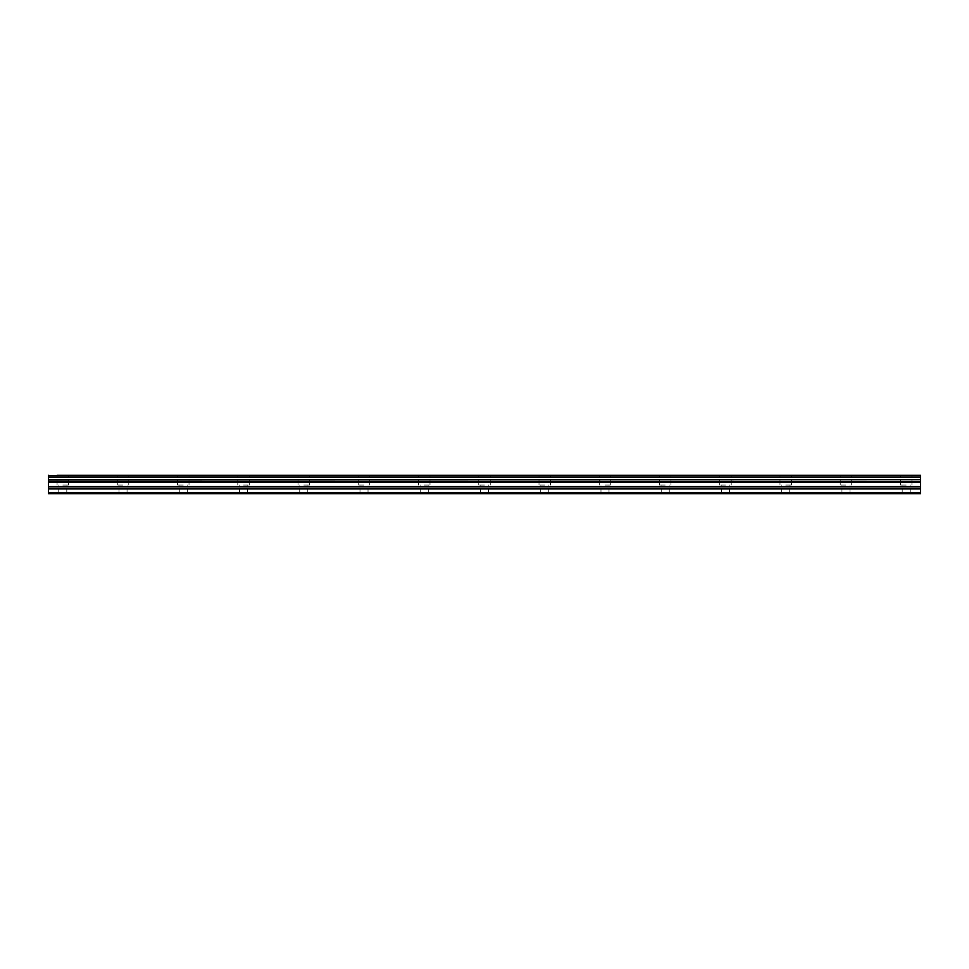 <?xml version="1.0" encoding="UTF-8"?>
<svg xmlns="http://www.w3.org/2000/svg" width="969" height="969" viewBox="0 0 969 969"><rect width="100%" height="100%" fill="white"/><g stroke="black" fill="none" stroke-linecap="round" stroke-linejoin="round"><path stroke-width="0.73" stroke-dasharray="4.84 3.63" d="M62.791 475.319L68.533 475.319L62.791 475.319M62.791 485.069L68.533 485.069L62.791 485.069M906.209 475.319L900.467 475.319L906.209 475.319M906.209 485.069L900.467 485.069L906.209 485.069M845.961 475.319L840.22 475.319L845.961 475.319M845.961 485.069L840.22 485.069L845.961 485.069M785.714 475.319L791.455 475.319L785.714 475.319M785.714 485.069L791.455 485.069L785.714 485.069M725.478 475.319L719.737 475.319L725.478 475.319M725.478 485.069L719.737 485.069L725.478 485.069M665.231 475.319L659.489 475.319L665.231 475.319M665.231 485.069L659.489 485.069L665.231 485.069M604.983 475.319L610.724 475.319L604.983 475.319M604.983 485.069L610.724 485.069L604.983 485.069M544.748 475.319L539.006 475.319L544.748 475.319M544.748 485.069L539.006 485.069L544.748 485.069M484.5 475.319L478.759 475.319L484.5 475.319M484.5 485.069L478.759 485.069L484.5 485.069M424.252 475.319L429.994 475.319L424.252 475.319M424.252 485.069L429.994 485.069L424.252 485.069M364.017 475.319L358.276 475.319L364.017 475.319M364.017 485.069L358.276 485.069L364.017 485.069M303.769 475.319L309.511 475.319L303.769 475.319M303.769 485.069L309.511 485.069L303.769 485.069M243.522 475.319L249.263 475.319L243.522 475.319M243.522 485.069L249.263 485.069L243.522 485.069M183.286 475.319L177.545 475.319L183.286 475.319M183.286 485.069L177.545 485.069L183.286 485.069M123.039 475.319L117.297 475.319L123.039 475.319M123.039 485.069L117.297 485.069L123.039 485.069M48.45 479.667L920.55 479.667L48.45 479.837L48.45 475.319M48.45 492.531L920.55 492.531L920.55 493.681L48.45 493.681L920.55 493.681L48.45 493.681L62.791 493.681L48.45 493.681L48.45 479.837M845.961 493.681L910.218 493.681L845.961 493.681M725.478 493.681L661.209 493.681L725.478 493.681M604.983 493.681L540.726 493.681L604.983 493.681M484.5 493.681L420.243 493.681L484.5 493.681M364.017 493.681L299.748 493.681L364.017 493.681M243.522 493.681L179.265 493.681L243.522 493.681M123.039 493.681L183.286 493.681L123.039 493.681M920.55 492.531L920.55 488.921L48.45 488.921M48.45 488.715L920.55 488.921M920.55 488.715L920.55 481.545L48.45 481.545M48.45 481.387L920.55 481.545M920.55 481.387L920.55 479.837M920.55 479.667L920.55 477.293L48.45 477.293M48.45 477.123L920.55 477.293M920.55 477.123L920.55 475.319M920.55 482.235L48.45 482.235M920.55 493.391L48.45 493.391L920.55 493.391M920.55 481.835L48.45 481.835M62.791 493.681L66.813 493.681L62.791 493.681M785.714 493.681L789.735 493.681L785.714 493.681M665.231 493.681L669.252 493.681L665.231 493.681M544.748 493.681L548.757 493.681L544.748 493.681M424.252 493.681L428.274 493.681L424.252 493.681M303.769 493.681L307.791 493.681L303.769 493.681M183.286 493.681L187.296 493.681L183.286 493.681M920.55 475.561L48.45 475.561M48.45 486.414L920.55 486.414M920.55 486.826L48.45 486.826M57.062 485.069L57.062 475.319M900.467 485.069L900.467 475.319M840.22 485.069L840.22 475.319M779.984 485.069L779.984 475.319M719.737 485.069L719.737 475.319M659.489 485.069L659.489 475.319M599.254 485.069L599.254 475.319M539.006 485.069L539.006 475.319M478.759 485.069L478.759 475.319M418.523 485.069L418.523 475.319M358.276 485.069L358.276 475.319M298.028 485.069L298.028 475.319M237.793 485.069L237.793 475.319M177.545 485.069L177.545 475.319M117.297 485.069L117.297 475.319M58.782 493.681L58.782 485.069M902.187 493.681L902.187 485.069M841.952 493.681L841.952 485.069M781.704 493.681L781.704 485.069M721.457 493.681L721.457 485.069M661.209 493.681L661.209 485.069M600.974 493.681L600.974 485.069M540.726 493.681L540.726 485.069M480.479 493.681L480.479 485.069M420.243 493.681L420.243 485.069M359.996 493.681L359.996 485.069M299.748 493.681L299.748 485.069M239.513 493.681L239.513 485.069M179.265 493.681L179.265 485.069M119.017 493.681L119.017 485.069M68.533 485.069L68.533 475.319M911.938 485.069L911.938 475.319M851.703 485.069L851.703 475.319M791.455 485.069L791.455 475.319M731.207 485.069L731.207 475.319M670.972 485.069L670.972 475.319M610.724 485.069L610.724 475.319M550.477 485.069L550.477 475.319M490.241 485.069L490.241 475.319M429.994 485.069L429.994 475.319M369.746 485.069L369.746 475.319M309.511 485.069L309.511 475.319M249.263 485.069L249.263 475.319M189.016 485.069L189.016 475.319M128.78 485.069L128.78 475.319M66.813 493.681L66.813 485.069M910.218 493.681L910.218 485.069M849.983 493.681L849.983 485.069M789.735 493.681L789.735 485.069M729.487 493.681L729.487 485.069M669.252 493.681L669.252 485.069M609.004 493.681L609.004 485.069M548.757 493.681L548.757 485.069M488.521 493.681L488.521 485.069M428.274 493.681L428.274 485.069M368.026 493.681L368.026 485.069M307.791 493.681L307.791 485.069M247.543 493.681L247.543 485.069M187.296 493.681L187.296 485.069M127.048 493.681L127.048 485.069"/><path stroke-width="1.45" d="M57.062 475.319L920.55 475.319L57.062 475.319M48.45 488.715L48.45 481.835L920.55 481.835L920.55 488.715L48.45 488.715L48.45 493.681L920.55 493.681L920.55 488.715M48.45 475.319L48.45 481.545L920.55 481.545L48.45 481.387M48.45 475.561L920.55 475.319M920.55 475.561L920.55 477.123L48.45 477.123M48.45 477.293L920.55 477.123M920.55 477.293L920.55 479.667L48.45 479.667M48.45 479.837L920.55 479.667M920.55 479.837L920.55 481.387M48.45 492.531L920.55 492.531M48.45 482.235L920.55 482.235M48.45 488.921L920.55 488.921M48.45 486.826L920.55 486.826M920.55 486.414L48.45 486.414"/></g></svg>
